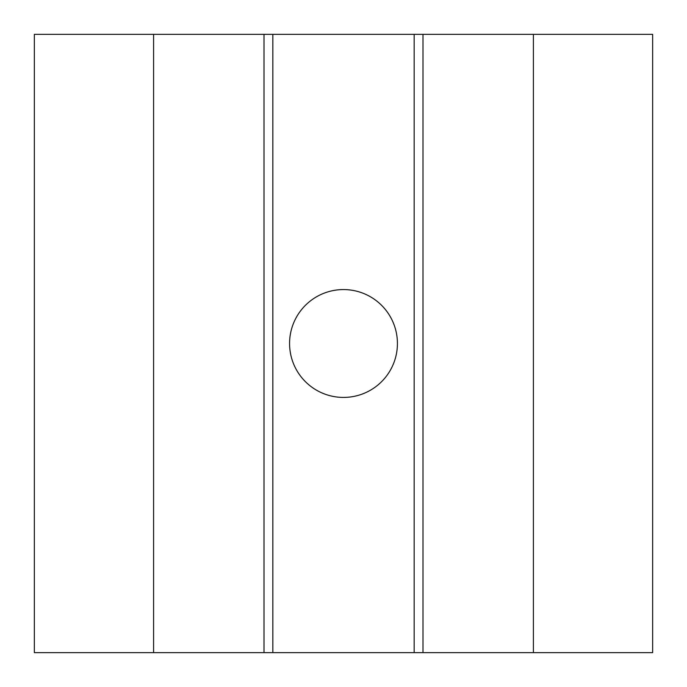 <?xml version="1.0" encoding="UTF-8"?>
<svg xmlns="http://www.w3.org/2000/svg" width="687" height="687" viewBox="0 0 687 687"><rect width="100%" height="100%" fill="white"/><g stroke="black" fill="none" stroke-linecap="round" stroke-linejoin="round"><path stroke-width="1.03" d="M343.5 397.421A53.921 53.921 0 0 1 296.801 316.535A53.921 53.921 0 0 1 390.199 316.535A53.921 53.921 0 0 1 343.5 397.421M422.994 34.35L533.404 34.35L533.404 652.65L422.994 652.65L422.994 34.35L272.833 34.35L272.833 652.65L34.35 652.65L34.35 34.35L153.596 34.35L153.596 652.65M414.167 34.35L414.167 652.65L272.833 652.65M422.994 652.65L414.167 652.65M533.404 652.65L652.65 652.65L652.65 34.35L533.404 34.35M264.006 652.65L264.006 34.35L153.596 34.35M264.006 34.35L272.833 34.35"/></g></svg>
